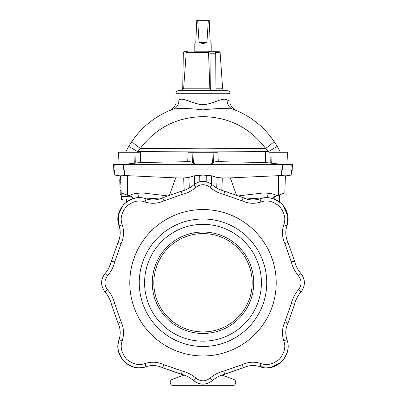 <?xml version="1.0" encoding="UTF-8"?>
<svg xmlns="http://www.w3.org/2000/svg" width="406" height="406" viewBox="0 0 406 406"><rect width="100%" height="100%" fill="white"/><g stroke="black" fill="none" stroke-linecap="round" stroke-linejoin="round"><path stroke-width="0.61" d="M109.102 267.534L111.427 261.159A28.74 28.74 0 0 1 105.052 273.527A28.74 28.74 0 0 0 111.427 261.159L118.06 242.301C120.516 236.931 120.851 231.435 119.059 225.807L119.059 225.807A22.066 22.066 0 0 1 118.06 242.301A22.066 22.066 0 0 0 119.059 225.807C116.4 218.793 118.116 211.511 124.2 203.954C131.757 197.869 139.04 196.154 146.053 198.813A22.066 22.066 0 0 0 162.547 197.813L163.983 200.823L182.172 194.433C187.354 193.185 191.957 190.815 195.976 187.313C200.66 183.852 205.34 183.852 210.024 187.313C214.043 190.815 218.646 193.185 223.828 194.433L242.017 200.823C248.198 203.655 254.532 204.04 261.007 201.98C266.92 199.737 273.065 201.183 279.44 206.314C284.57 212.688 286.017 218.834 283.774 224.746C281.713 231.222 282.099 237.556 284.931 243.737L291.325 261.926C292.569 267.107 294.939 271.71 298.44 275.73C301.902 280.414 301.902 285.093 298.44 289.777C294.939 293.797 292.569 298.4 291.325 303.581L284.931 321.77C282.099 327.952 281.713 334.285 283.774 340.761C286.017 346.673 284.57 352.819 279.44 359.193C273.065 364.324 266.92 365.77 261.007 363.527C254.532 361.467 248.198 361.853 242.017 364.684L223.828 371.079C218.646 372.322 214.043 374.692 210.024 378.194C205.34 381.655 200.66 381.655 195.976 378.194C191.957 374.692 187.354 372.322 182.172 371.079L163.983 364.684C157.802 361.853 151.468 361.467 144.993 363.527C139.08 365.77 132.935 364.324 126.56 359.193C121.43 352.819 119.983 346.673 122.226 340.761C124.287 334.285 123.901 327.952 121.069 321.77L114.68 303.581C113.431 298.4 111.061 293.797 107.56 289.777C104.098 285.093 104.098 280.414 107.56 275.73C111.061 271.71 113.431 267.107 114.68 261.926L121.069 243.737C123.901 237.556 124.287 231.222 122.226 224.746C119.983 218.834 121.43 212.688 126.56 206.314C132.935 201.183 139.08 199.737 144.993 201.98C151.468 204.04 157.802 203.655 163.983 200.823M182.172 194.433L181.406 191.18L162.547 197.813L181.406 191.18A28.74 28.74 0 0 0 193.774 184.806C199.925 180.259 206.075 180.259 212.226 184.806A28.74 28.74 0 0 0 224.594 191.18L243.453 197.813A22.066 22.066 0 0 0 259.947 198.813C266.96 196.154 274.243 197.869 281.8 203.954C287.884 211.511 289.6 218.793 286.94 225.807A22.066 22.066 0 0 0 287.94 242.301L284.931 243.737M107.56 275.73L105.052 273.527C100.444 279.678 100.444 285.829 105.052 291.98C100.505 285.829 100.505 279.678 105.052 273.527L105.052 273.527C100.505 279.678 100.505 285.829 105.052 291.98L105.052 291.98C108.189 295.583 110.315 299.704 111.427 304.348L111.427 304.348A28.74 28.74 0 0 0 105.052 291.98A28.74 28.74 0 0 1 111.427 304.348L118.06 323.206C120.516 328.576 120.851 334.077 119.059 339.7A22.066 22.066 0 0 0 118.06 323.206A22.066 22.066 0 0 1 119.059 339.7L119.059 339.7C116.4 346.714 118.116 353.996 124.2 361.553C131.757 367.638 139.04 369.353 146.053 366.694A22.066 22.066 0 0 1 162.547 367.694A22.066 22.066 0 0 0 146.053 366.694L146.053 366.694C139.04 369.353 131.757 367.638 124.2 361.553C118.116 353.996 116.4 346.714 119.059 339.7L122.226 340.761M195.976 378.194L193.774 380.701C199.925 385.309 206.075 385.309 212.226 380.701C206.075 385.248 199.925 385.248 193.774 380.701A28.74 28.74 0 0 0 181.406 374.327A28.74 28.74 0 0 1 184.06 375.088L172.372 379.341A3.278 3.278 0 0 0 173.494 385.7L232.506 385.7A3.278 3.278 0 0 0 233.628 379.341L221.94 375.088A28.74 28.74 0 0 1 224.594 374.327A28.74 28.74 0 0 0 212.226 380.701L210.024 378.194M233.628 379.341L221.94 375.088L243.453 367.694C248.822 365.238 254.318 364.903 259.947 366.694A22.066 22.066 0 0 0 243.453 367.694A22.066 22.066 0 0 1 259.947 366.694L259.947 366.694C266.96 369.353 274.243 367.638 281.8 361.553C274.243 367.638 266.96 369.353 259.947 366.694L261.007 363.527M291.325 261.926L294.573 261.159L287.94 242.301L294.573 261.159A28.74 28.74 0 0 0 300.947 273.527C305.495 279.678 305.495 285.829 300.947 291.98A28.74 28.74 0 0 0 294.573 304.348L287.94 323.206A22.066 22.066 0 0 0 286.94 339.7C289.6 346.714 287.884 353.996 281.8 361.553M153.823 282.754A49.177 49.177 0 0 0 203 331.93A49.177 49.177 0 0 0 252.177 282.754A49.177 49.177 0 0 0 203 233.577A49.177 49.177 0 0 0 153.823 282.754M144.592 282.754A58.408 58.408 0 0 0 203 341.162A58.408 58.408 0 0 0 261.408 282.754A58.408 58.408 0 0 0 203 224.345A58.408 58.408 0 0 0 144.592 282.754M152.275 282.754A50.725 50.725 0 0 0 203 333.478A50.725 50.725 0 0 0 253.725 282.754A50.725 50.725 0 0 0 203 232.029A50.725 50.725 0 0 0 152.275 282.754M254.765 230.989A73.207 73.207 0 0 1 254.765 334.519A73.207 73.207 0 0 1 151.235 334.519A73.207 73.207 0 0 1 151.235 230.989A73.207 73.207 0 0 1 254.765 230.989M248.076 237.677A63.747 63.747 0 0 1 248.076 327.83A63.747 63.747 0 0 1 157.924 327.83A63.747 63.747 0 0 1 157.924 237.677A63.747 63.747 0 0 1 248.076 237.677M211.196 51.222L194.256 51.222L211.744 51.222L211.196 51.222L211.196 43.589M210.201 42.594C211.516 43.909 211.516 43.909 210.201 42.594L209.227 20.3L208.329 20.3L206.913 42.594L203 43.589L199.087 42.594L197.671 20.3L208.329 20.3M207.887 51.288L214.693 51.288A1.969 0.985 90 0 1 215.677 53.222L215.997 90.056L210.318 90.056L209.821 88.193L208.552 52.511L207.887 51.288L209.014 51.288A1.969 0.985 90 0 1 209.998 53.222L210.318 90.056M175.986 93.253C176.138 91.66 177.016 90.787 178.61 90.629L227.39 90.629C228.984 90.787 229.862 91.66 230.014 93.253L175.986 93.253L175.986 101.287C176.945 105.707 170.413 110.787 169.947 110.361M182.685 90.056L183.679 88.193L186.212 52.511L187.547 51.288L185.293 51.288A1.969 1.969 0 0 0 183.329 53.222L182.685 90.056M125.662 152.27A85.899 85.899 0 0 1 128.748 146.459L132.041 141.232C142.486 126.17 156.285 115.426 173.433 108.996A9.835 8.678 -110.1 0 0 178.843 99.759C175.052 101.764 175.052 101.764 178.843 99.759C183.573 97.186 192.845 104.215 203 104.657C213.16 104.215 222.432 97.186 227.162 99.759C230.948 101.764 230.948 101.764 227.162 99.759A9.835 8.678 110.1 0 0 232.572 108.996C224.614 108.153 214.759 108.448 203.01 109.884C191.236 108.448 181.375 108.153 173.433 108.996L172.662 109.28M229.832 101.18L229.4 100.942M229.268 100.871L228.329 100.363M218.398 100.576L213.287 102.398M280.338 152.27A85.899 85.899 0 0 0 277.257 146.459L273.959 141.232A13.114 1.243 145.7 0 1 265.636 148.398L268.508 151.55L203 151.981L137.492 151.55L128.748 146.459L132.041 141.232A13.114 1.243 34.3 0 0 140.364 148.398L203 148.829L265.636 148.398C249.959 127.753 229.08 117.167 203 116.629C176.869 117.197 155.99 127.783 140.364 148.398L137.492 151.55A75.78 75.78 0 0 0 137.081 152.27L140.649 152.27A271.122 194.758 85.7 0 0 140.41 162.512L123.997 164.4C119.044 164.42 117.156 164.268 118.344 163.943M216.21 152.27L211.866 152.27L212.424 163.212L213.424 162.359C214.069 161.923 215.682 161.695 218.276 161.679L265.59 162.512L282.003 164.4C286.956 164.42 288.844 164.268 287.656 163.943M288.087 164.115L287.468 152.27L268.919 152.27A75.78 75.78 0 0 0 268.508 151.55L277.257 146.459L273.959 141.232C263.514 126.17 249.715 115.426 232.572 108.996C237.221 110.802 237.221 110.802 232.572 108.996L233.704 109.422M203 181.33L203 175.077L194.449 175.803L188.861 177.468L189.308 188.029M221.818 190.378L222.326 177.955L230.293 177.894L280.099 175.595L281.597 174.935L114.086 174.935L113.822 169.972M184.182 190.378L183.674 177.955L175.707 177.894L125.901 175.595L120.582 175.798L121.181 192.921L121.089 190.267L120.105 190.302L119.846 182.893L119.734 179.65L120.719 179.619L119.734 179.65M183.674 177.955L188.861 177.468M175.707 177.894L169.637 194.784M162.395 197.884L146.297 198.894M138.634 197.717A6.557 1.573 85.2 0 0 137.294 193.332L142.41 192.921L121.181 192.921L121.404 199.305L123.003 199.25L123.003 205.258L118.339 215.013L119.059 225.807L122.226 224.746M142.41 192.921L167.008 195.829M120.1 190.074L121.079 190.038L120.983 187.156L119.988 186.948M119.846 182.796L120.821 182.604L119.841 182.639M119.887 183.959L120.866 183.923L120.831 182.862L119.846 182.893M120.592 175.965L114.766 174.935L114.507 169.972M133.513 198.504L130.656 196.357L121.181 192.921L127.596 195.256L127.469 175.671M121.404 199.305L123.003 199.25M203 175.077L211.551 175.803L217.139 177.468L216.697 188.029M222.326 177.955L217.139 177.468M133.701 198.453A6.557 5.765 48.2 0 0 129.194 195.839C130.778 194.53 133.478 193.692 137.294 193.332M243.605 197.884L259.703 198.894M230.293 177.894L236.363 194.784M267.366 197.717A6.557 1.573 94.8 0 1 268.706 193.332L263.59 192.921L284.819 192.921L285.418 175.798L280.099 175.595L285.418 175.798M263.59 192.921L238.992 195.829M274.217 196.778L284.819 192.921L279.546 194.839L279.546 201.995M261.007 201.98L259.947 198.813C268.204 196.397 275.486 198.113 281.8 203.954C287.641 210.267 289.356 217.55 286.94 225.807L287.813 215.901L282.997 205.258L282.997 193.586M281.698 169.972L281.597 174.935L291.914 174.935L292.178 169.972M272.299 198.453A6.557 5.765 131.8 0 1 276.806 195.839C275.222 194.53 272.522 193.692 268.706 193.332M124.302 169.972L124.403 174.935L125.901 175.595L120.582 175.798M130.265 196.225L121.313 196.682M173.494 385.7L232.506 385.7M182.172 371.079L181.406 374.327L162.547 367.694L184.06 375.088L172.372 379.341M121.247 194.718L120.262 194.748L120.105 190.302M120.978 187.07L119.993 187.105M214.693 51.288L209.014 51.288M215.601 52.511L220.103 52.511L218.793 51.288L213.566 51.288M212.424 163.212C211.059 164.927 194.956 164.932 193.576 163.212L192.576 162.359C191.931 161.923 190.318 161.695 187.724 161.679A320.73 66.594 -86.9 0 0 188.034 152.27L211.866 152.27M218.276 161.679A320.73 66.594 -93.1 0 1 217.966 152.27L213.089 152.27A325.8 67.645 86.9 0 0 213.424 162.359M192.576 162.359A325.8 67.645 93.1 0 0 192.911 152.27L189.79 152.27M117.913 164.115L118.532 152.27L140.649 152.27M187.724 161.679L140.41 162.512M203 104.657L199.529 104.347M199.483 104.342L197.433 103.895M194.687 103.078L187.816 100.642M187.668 100.597L183.273 99.424M292.087 169.972L113.167 169.972L113.447 164.679L292.553 164.679L292.833 169.972L292.087 169.972L291.807 164.679L288.082 164.019M233.181 109.224L233.952 109.513M195.799 42.594C194.484 43.909 194.484 43.909 195.799 42.594L196.773 20.3L197.671 20.3M206.913 42.594L199.087 42.594M163.983 364.684L162.547 367.694L181.406 374.327L162.547 367.694C157.178 365.238 151.682 364.903 146.053 366.694L144.993 363.527M286.94 225.807L283.774 224.746M183.679 88.193L209.821 88.193M265.351 152.27A271.122 194.758 94.3 0 1 265.59 162.512M199.793 181.7L199.752 175.174M194.697 184.06L194.449 175.803M126.454 199.128L126.454 201.995M278.404 195.256L278.531 175.671M206.207 181.7L206.248 175.174M211.303 184.06L211.551 175.803M274.217 199.072L274.217 196.93M285.408 175.965L291.234 174.935L291.493 169.972M120.724 179.777L119.74 179.807M120.983 187.156L119.998 187.186M121.237 194.474L120.252 194.51M120.871 184.08L119.892 184.116M215.677 53.222L209.998 53.222M208.552 52.511L186.212 52.511M215.982 88.193L222.6 88.193C222.833 89.685 223.706 90.502 225.213 90.629M135.777 163.029A275.405 197.839 -94.3 0 1 136.01 152.27M133.889 152.27L134.295 163.364M194.134 152.27L193.576 163.212M123.997 164.4L123.358 164.679L123.246 169.972M282.003 164.4L282.642 164.679L282.754 169.972M117.918 164.019L114.193 164.679L113.913 169.972M272.111 152.27L271.705 163.364M270.223 163.029A275.405 197.839 -85.7 0 0 269.99 152.27M114.68 303.581L111.427 304.348L118.06 323.206L121.069 321.77M223.828 371.079L224.594 374.327L243.453 367.694L242.017 364.684M118.014 217.454L119.059 225.807C112.888 210.039 130.29 192.642 146.053 198.813L144.993 201.98M114.68 261.926L111.427 261.159L118.06 242.301L121.069 243.737M210.024 187.313L212.226 184.806C206.075 180.198 199.925 180.198 193.774 184.806L195.976 187.313M242.017 200.823L243.453 197.813L224.594 191.18L223.828 194.433M298.44 275.73L300.947 273.527C305.556 279.678 305.556 285.829 300.947 291.98L298.44 289.777M284.931 321.77L287.94 323.206L294.573 304.348L291.325 303.581M281.17 362.157L271.178 367.328L259.947 366.694C275.71 372.865 293.112 355.468 286.94 339.7L283.774 340.761M105.052 273.527C100.444 279.678 100.444 285.829 105.052 291.98L107.56 289.777M124.2 361.553C130.514 367.394 137.796 369.11 146.053 366.694C130.29 372.87 112.883 355.463 119.059 339.7C116.644 347.957 118.359 355.24 124.2 361.553M182.69 89.812L180.787 90.629M230.014 93.253L230.014 101.287C229.06 105.707 235.576 110.782 236.053 110.361L236.008 110.341M120.592 176.082L114.086 174.935M285.408 176.082L291.914 174.935M275.43 196.337L272.487 198.504M220.103 52.511L222.6 88.193M117.923 163.887L113.447 164.679M288.077 163.887L292.553 164.679M111.427 304.348L118.06 323.206L111.427 304.348M224.594 374.327L243.453 367.694L224.594 374.327M111.427 261.159L118.06 242.301L111.427 261.159M194.804 51.222L194.804 43.589"/></g></svg>
